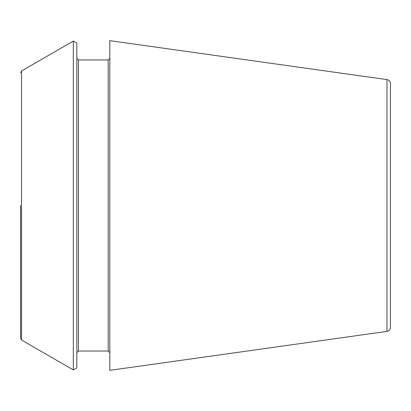 <?xml version="1.0" encoding="UTF-8"?>
<svg xmlns="http://www.w3.org/2000/svg" width="411" height="411" viewBox="0 0 411 411"><rect width="100%" height="100%" fill="white"/><g stroke="black" fill="none" stroke-linecap="round" stroke-linejoin="round"><path stroke-width="0.62" d="M386.987 79.611C389.109 80.058 390.265 81.383 390.45 83.592L390.45 327.408C390.265 329.617 389.109 330.942 386.987 331.389L109.809 370.347L109.809 40.653L386.987 79.611L386.987 331.389M20.55 205.5L20.55 338.294L20.55 205.5M21.557 340.036L21.557 70.964L73.307 41.085L73.307 369.915L21.557 340.036L20.55 338.294M73.307 41.085L76.842 43.124L76.842 367.876L73.307 369.915M109.809 58.347L108.201 59.955L108.201 351.045L109.809 352.653M108.201 59.955L78.45 59.955L78.45 351.045L76.842 352.653M21.557 70.964L20.55 72.706M108.201 351.045L78.45 351.045M78.45 59.955L76.842 58.347"/></g></svg>
